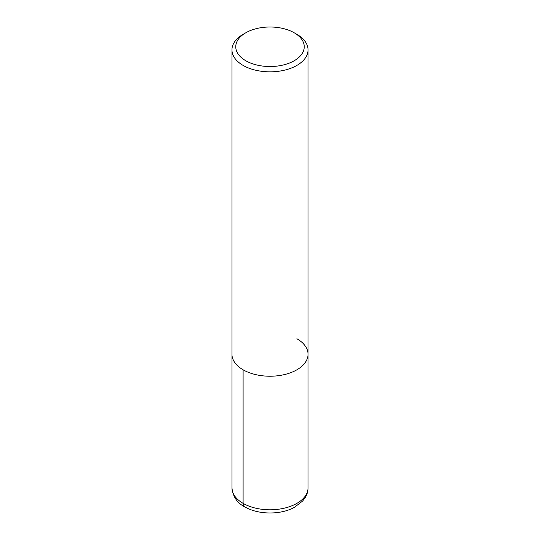 <?xml version="1.0" encoding="UTF-8"?>
<svg xmlns="http://www.w3.org/2000/svg" width="540" height="540" viewBox="0 0 540 540"><rect width="100%" height="100%" fill="white"/><g stroke="black" fill="none" stroke-linecap="round" stroke-linejoin="round"><path stroke-width="0.81" d="M294.212 32.791L296.899 34.344A38.043 21.965 180 0 1 308.043 49.876A38.043 21.965 180 0 1 270 71.834A38.043 21.965 180 0 1 231.957 49.869A38.043 21.965 180 0 1 243.101 34.344L245.788 32.791A34.236 19.764 180 0 1 294.212 32.791L294.212 32.791A34.236 19.764 180 0 1 294.212 60.743A34.236 19.764 180 0 1 245.794 60.743A34.236 19.764 180 0 1 245.788 32.791M296.899 338.735A38.043 21.965 180 0 1 308.043 354.267A38.043 21.965 180 0 1 270 376.225A38.043 21.965 180 0 1 231.957 354.26L231.957 49.876M308.043 49.876L308.043 354.267A38.043 21.965 180 0 1 270 376.225A38.043 21.965 180 0 1 231.957 354.26L231.957 487.823A38.043 21.965 180 0 0 270 509.787A38.043 21.965 180 0 0 308.043 487.823C308.003 491.481 306.97 494.89 304.938 498.042L302.636 501.039L294.415 507.344C281.232 514.708 259.639 514.991 245.7 507.404C237.485 503.442 232.902 496.915 231.957 487.823M244.681 506.837A7.607 4.394 -60 0 1 243.101 503.354L243.101 369.792M308.043 354.267L308.043 487.823"/></g></svg>
